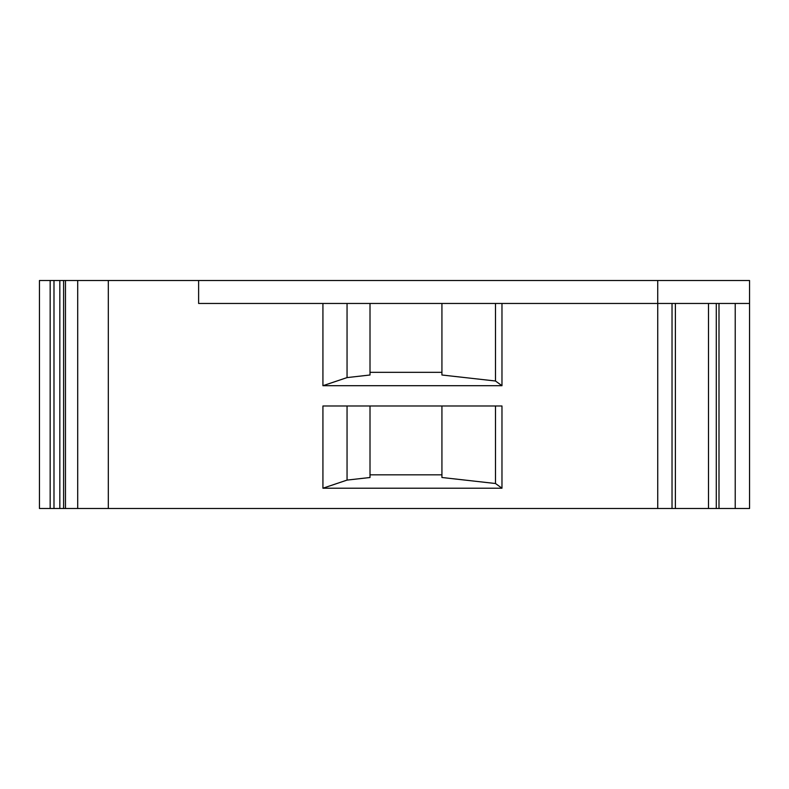 <?xml version="1.0" encoding="UTF-8"?>
<svg xmlns="http://www.w3.org/2000/svg" width="789" height="789" viewBox="0 0 789 789"><rect width="100%" height="100%" fill="white"/><g stroke="black" fill="none" stroke-linecap="round" stroke-linejoin="round"><path stroke-width="1.18" d="M708.492 508.491L657.74 508.491L657.74 303.459L198.621 303.459L198.621 280.509L657.73 280.509L657.73 303.459L749.55 303.459L749.55 508.491L708.492 508.491L708.492 303.459M657.73 280.509L749.55 280.509L749.55 303.459M441.929 303.459L441.929 375.002L495.492 381.008L501.972 385.713L322.928 385.713L347.052 377.596L347.052 303.459M347.052 377.596L370.011 375.002L370.011 303.459M495.492 381.008L495.492 303.459M501.972 385.713L501.972 303.459M322.928 385.713L322.928 303.459M50.161 280.509L39.45 280.509L39.45 508.491L65.467 508.491L65.467 280.509L50.161 280.509L50.161 508.491M198.621 280.509L65.467 280.509M441.929 405.99L441.929 477.503L495.492 483.509L501.972 488.213L322.928 488.213L347.052 480.097L370.011 477.503L370.011 405.99M347.052 480.097L347.052 405.99M495.492 483.509L495.492 405.99M501.972 488.213L501.972 405.99L322.928 405.99L322.928 488.213M716.284 508.491L716.284 303.459M657.74 508.491L65.467 508.491M370.011 372.329L441.929 372.329M77.707 508.491L77.707 280.509M370.011 474.83L441.929 474.83M718.996 508.491L718.996 303.459M63.593 280.509L63.593 508.491M59.826 280.509L59.826 508.491M53.987 280.509L53.987 508.491M108.32 508.491L108.32 280.509M735.22 508.491L735.22 303.459M672.031 508.491L672.031 303.459M675.384 508.491L675.384 303.459"/></g></svg>
